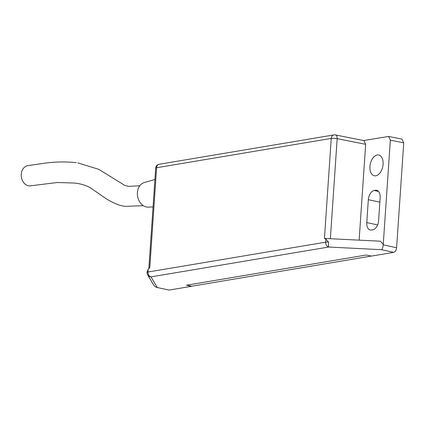 <?xml version="1.0" encoding="UTF-8"?>
<svg xmlns="http://www.w3.org/2000/svg" width="425" height="425" viewBox="0 0 425 425"><rect width="100%" height="100%" fill="white"/><g stroke="black" fill="none" stroke-linecap="round" stroke-linejoin="round"><path stroke-width="0.64" d="M328.536 242.038L325.885 239.185L324.434 238.414L331.25 138.407L156.607 167.737L149.791 267.745L148.197 269.03L147.98 272.016L325.699 242.165A4.245 0.807 3.6 0 1 328.536 242.038A4.245 0.537 92.9 0 0 328.53 242.059A4.245 0.537 92.9 0 0 328.711 247.026L150.992 276.877A4.245 4.133 149.3 0 1 147.65 274.885L154.057 285.685L156.283 287.311L169.102 290.078L191.431 286.328L186.479 285.212L366.345 255L371.36 256.105L393.688 252.354L381.645 249.703C382.404 248.992 382.92 247.366 383.191 244.821L396.599 247.754L403.75 142.821L390.352 140.165L388.588 136.452L363.625 140.542M383.084 164.294A10.614 6.364 -78 0 0 378.717 155.013A10.614 6.364 -78 0 0 369.952 166.499A10.614 6.364 -78 0 0 374.319 175.78A10.614 6.364 -78 0 0 383.084 164.294M324.434 238.414L380.497 241.219L383.249 244.37L390.352 140.165M383.249 244.37L383.191 244.8M169.102 290.078L156.283 287.311M388.588 136.452L401.986 139.108L403.75 142.821M396.599 247.754C396.259 250.293 395.287 251.823 393.688 252.354M359.136 240.141L365.67 144.314L337.174 138.662A4.245 2.523 -78.8 0 0 335.405 134.948A4.245 2.523 -78.8 0 0 335.399 134.943A4.245 4.245 0 0 0 333.875 134.922A4.245 3.304 -99.5 0 0 331.25 138.407A4.245 0.781 3.9 0 1 337.174 138.662L330.353 238.717M380.157 197.715A8.489 5.095 -78 0 0 376.667 190.288A8.489 5.095 -78 0 0 375.472 190.273L374.159 190.49A8.489 5.095 -78 0 0 368.337 199.702L366.775 222.599A8.489 5.095 -78 0 0 370.271 230.026A8.489 5.095 -78 0 0 371.461 230.047L372.778 229.824A8.489 5.095 -78 0 0 378.595 220.617L380.157 197.715M335.399 134.943L363.906 140.595L365.67 144.314M148.197 269.03L147.093 272.34M371.222 256.078L191.696 286.227L186.708 285.17L366.377 254.995M153.053 206.917L148.431 207.156A12.527 9.754 -99.5 0 1 148.431 207.156A12.527 9.754 -99.5 0 1 137.604 196.323A12.527 9.754 -99.5 0 1 144.298 182.553L154.923 179.477M76.197 162.658C65.482 161.553 54.931 161.75 44.545 163.237L27.848 165.633A10.189 7.979 83.6 0 0 21.25 175.833A10.189 7.979 83.6 0 0 28.889 185.837A10.189 7.979 83.6 0 0 30.664 185.81L57.348 182.5L74.402 183.048C80.389 183.637 85.712 185.231 90.366 187.823L104.63 197.657C112.981 203.32 120.647 206.024 125.513 206.364L143.268 205.663M157.229 287.396L150.992 276.877A4.245 3.304 80.5 0 1 147.98 272.016A4.245 0.754 -175.8 0 0 147.066 272.409A4.245 0.754 -175.8 0 0 147.066 272.42A4.245 4.245 0 0 0 147.65 274.885M381.645 249.703L328.711 247.026A4.245 3.304 -99.5 0 1 325.699 242.165L325.885 239.185M375.472 190.273L377.761 190.756M374.159 190.49L378.521 191.415M368.337 199.702L379.86 202.141M366.775 222.599L377.612 224.899M159.226 164.257A4.245 4.245 0 0 0 155.693 168.157A4.245 0.781 -176.1 0 1 156.607 167.737A4.245 3.304 -99.5 0 1 159.226 164.257L333.875 134.922M147.108 271.857L147.066 272.409A4.245 4.245 0 0 0 147.066 272.43M155.693 168.157L148.862 268.361M139.841 185.73L128.791 186.373L124.775 185.406L98.818 169.352L77.764 162.871"/></g></svg>
